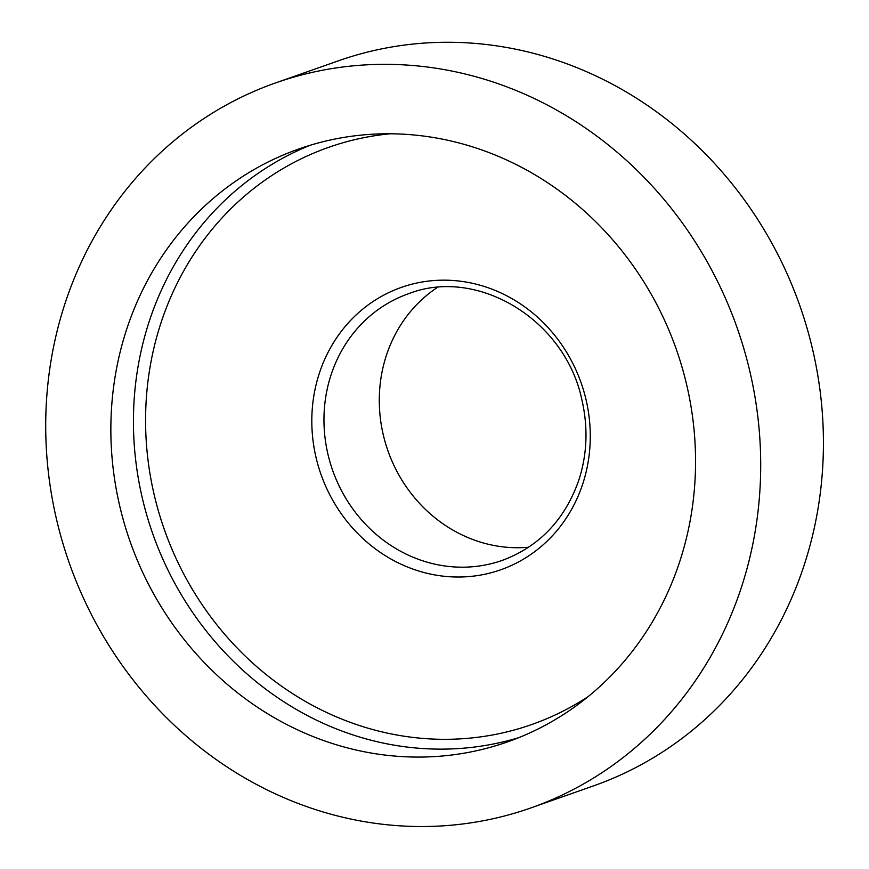 <?xml version="1.0" encoding="UTF-8"?>
<svg xmlns="http://www.w3.org/2000/svg" width="869" height="869" viewBox="0 0 869 869"><rect width="100%" height="100%" fill="white"/><g stroke="black" fill="none" stroke-linecap="round" stroke-linejoin="round"><path stroke-width="1.3" d="M110.852 429.992A314.296 289.518 70.6 0 1 298.871 148.957A314.296 289.518 70.6 0 1 676.31 349.327A314.296 289.518 70.6 0 1 507.529 741.898A314.296 289.518 70.6 0 1 110.852 429.992M45.709 426.549A384.315 354.031 70.6 0 1 275.636 82.903A384.315 354.031 70.6 0 1 737.162 327.917A384.315 354.031 70.6 0 1 530.774 807.964A384.315 354.031 70.6 0 1 45.709 426.549M275.636 82.903L338.367 60.83A384.315 354.031 70.6 0 1 799.893 305.845A384.315 354.031 70.6 0 1 593.505 785.88L530.774 807.964M528.667 547.22A141.321 130.187 70.6 0 1 379.286 400.642A141.321 130.187 70.6 0 1 437.281 287.498M518.728 737.672A314.296 289.518 70.6 0 1 133.435 422.041A314.296 289.518 70.6 0 1 310.255 145.242M588.248 696.536A305.942 281.828 70.6 0 1 296.231 695.928A305.942 281.828 70.6 0 1 145.579 420.911A305.942 281.828 70.6 0 1 390.214 133.783M323.963 420.107A141.321 130.187 70.6 0 1 408.506 293.744C477.613 266.642 565.567 319.901 582.013 400.392C588.237 427.896 587.151 454.574 578.732 480.438C564.752 519.879 539.291 546.525 502.336 560.364A141.321 130.187 70.6 0 1 323.963 420.107M311.808 421.248A149.674 137.878 70.6 0 1 520.433 303.889A149.674 137.878 70.6 0 1 520.879 560.657A149.674 137.878 70.6 0 1 311.808 421.248"/></g></svg>
